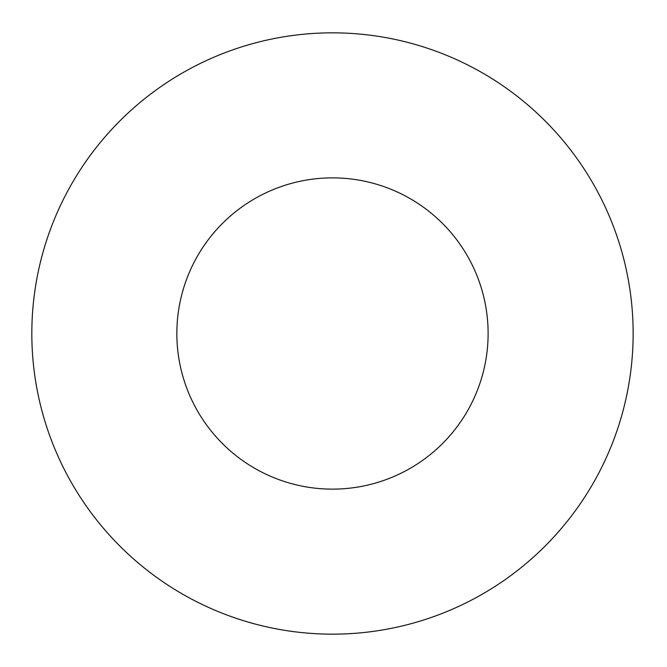<?xml version="1.0" encoding="UTF-8"?>
<svg xmlns="http://www.w3.org/2000/svg" width="667" height="667" viewBox="0 0 667 667"><rect width="100%" height="100%" fill="white"/><g stroke="black" fill="none" stroke-linecap="round" stroke-linejoin="round"><path stroke-width="1" d="M488.119 333.5A155.636 155.636 0 0 0 254.669 198.716A155.636 155.636 0 0 0 254.669 468.284A155.636 155.636 0 0 0 488.119 333.5M633.141 333.5A300.659 300.659 0 0 0 182.158 73.12A300.659 300.659 0 0 0 182.158 593.88A300.659 300.659 0 0 0 633.141 333.5"/></g></svg>
